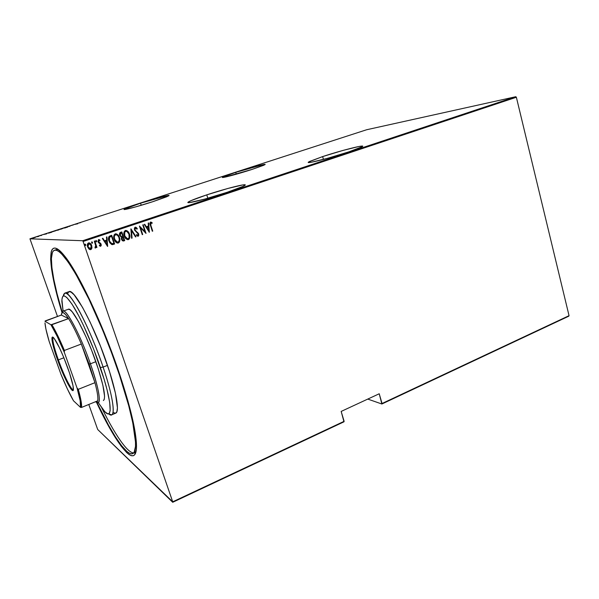 <?xml version="1.0" encoding="UTF-8"?>
<svg xmlns="http://www.w3.org/2000/svg" width="599" height="599" viewBox="0 0 599 599"><rect width="100%" height="100%" fill="white"/><g stroke="black" fill="none" stroke-linecap="round" stroke-linejoin="round"><path stroke-width="0.9" d="M54.464 250.247C59.421 248.982 68.451 260.4 81.546 284.503C94.185 308.388 108.808 343.205 119.403 374.914L111.526 352.654L102.758 330.319L88.974 299.283L75.878 274.26L68.234 262.152L61.832 254.178L59.166 251.782L56.883 250.442L54.988 250.135L53.498 250.824L52.405 252.478L51.402 258.476L51.918 267.663L53.835 279.546L57.032 293.615L62.221 312.281C52.15 278.969 48.115 252.336 54.464 250.247L56.583 249.543L58.23 249.483L55.602 250.127M62.056 312.783C47.463 265.574 45.689 232.434 64.355 255.691C77.668 271.609 101.358 320.952 117.666 368.475L104.773 334.137L90.711 301.859L77.151 275.353L69.132 262.242L62.341 253.31L57.01 248.72L54.928 248.031L53.259 248.375L52.001 249.716L51.147 252.007L50.623 259.217L51.619 269.52L54.007 282.391L62.056 312.783M235.729 172.355L236.298 174.212L235.729 172.355L224.251 176.405L222.476 177.356L223.936 177.334L252.224 169.36C237.391 174.219 219.406 178.929 222.746 177.124L235.729 172.355C250.053 167.683 267.91 162.958 264.84 164.71L252.224 169.36L263.702 165.272L265.095 164.425L263.253 164.575L235.729 172.355M322.636 156.586L323.445 159.416L322.636 156.586L309.661 161.43L308.463 162.441L311.398 162.232L327.713 158.263L348.977 151.809C329.705 158.286 303.596 164.755 308.844 161.872L322.636 156.586C340.981 150.461 366.925 143.91 362.215 146.703L348.977 151.809L361.826 146.935L362.373 146.096L358.853 146.508L342.673 150.514L322.636 156.586M140.54 203.196L141.229 205.285L140.54 203.196L127.168 207.875L124.315 209.193L124.832 209.5L135.486 206.94L152.992 201.631C137.53 206.685 120.938 211.005 124.457 209.103L140.54 203.196C155.47 198.329 171.92 194.001 168.656 195.851L152.992 201.631L166.462 196.869L168.918 195.663L167.96 195.506L140.54 203.196M206.767 194.862L207.823 198.239L206.767 194.862L190.909 200.68L188.086 202.275L189.598 202.574L204.581 199.138L227.148 192.294C206.603 199.19 182.972 204.948 188.7 201.796C191.298 200.313 197.318 197.999 206.767 194.862C226.317 188.341 249.805 182.493 244.564 185.57C242.251 186.94 236.448 189.179 227.148 192.294L243.059 186.364L245.201 184.956L242.984 184.889L227.949 188.438L206.767 194.862M172.714 502.284L343.983 421.808L172.714 502.284L97.809 429.61L172.707 501.82L83.104 241.494L516.368 97.255L569.05 315.68L382.042 403.509L379.227 393.768L341.168 411.423L344.126 421.314L172.707 501.82L172.714 502.284M29.95 238.814L366.663 129.743L515.791 96.716L82.684 240.731L29.95 238.814L82.684 240.731L83.104 241.494L172.707 501.82L344.126 421.314L343.983 421.808L341.168 411.423L379.227 393.768L381.87 404.011L568.75 316.197L381.87 404.011L367.779 399.076L381.87 404.011L382.042 403.509L569.05 315.68L568.75 316.197L569.05 315.68L516.368 97.255L83.104 241.494L82.684 240.731L515.791 96.716L516.368 97.255L515.791 96.716L366.663 129.743L29.95 238.814L57.489 316.459L29.95 238.814M35.244 237.429L32.339 238.26L35.244 237.429M38.096 236.291L37.408 236.762L38.838 236.306L37.408 236.762L38.838 236.306L38.096 236.291M41.601 235.414L40.26 235.639L41.601 235.414M49.455 232.614L48.541 233.168L51.731 232.217L49.455 232.614M58.155 229.791L56.224 230.48L58.155 229.791M64.977 227.583L64.46 228.092L67.799 227.014L64.46 228.092L67.799 227.014L64.977 227.583M73.767 224.737L71.274 225.546L73.767 224.737M79.57 222.97L80.693 222.521L79.57 222.97M77.848 223.756L74.89 224.37L77.848 223.756M68.106 226.564L70.031 226.242L68.106 226.564M63.374 228.271L59.361 229.514L63.374 228.271M55.857 230.705L51.836 231.955L55.857 230.705M46.52 233.909L47.104 233.378L43.727 234.471L47.104 233.378L43.727 234.471L46.52 233.909M39.414 235.886L38.74 236.103L39.414 235.886M36.344 236.882L35.67 237.099L36.344 236.882M31.343 238.507L30.669 238.716L31.343 238.507M88.787 404.467L97.517 428.996L88.787 404.467M89.026 242.85L91.58 245.553L91.976 247.709L90.906 244.063L89.625 242.977L88.517 242.932L87.671 243.636L87.364 245.83L88.727 248.81L89.805 249.573L91.25 249.341L91.932 248.016L90.696 249.573L91.932 248.016L91.684 245.56C91.243 243.988 90.269 243.089 88.764 242.872L88.517 242.932C87.252 243.935 86.952 245.268 87.626 246.923L88.951 249.027L90.801 249.581L90.194 249.656M94.754 240.97L94.305 241.12L95.75 245.964L95.024 247.155L95.391 248.016L96.177 246.593L96.499 247.537L96.941 247.387L94.754 240.97L94.305 241.12L95.698 245.515L95.001 247.919L95.518 247.993L96.177 246.593L96.499 247.537L96.941 247.387L94.754 240.97M100.677 246.249L101.261 245.35L101.014 243.988L98.401 241.277L98.663 240.446L99.838 240.776L99.943 240.079L98.543 239.578L97.951 241.509L98.558 242.745L100.61 244.272L100.55 245.388L99.486 245.021L99.359 245.68L100.31 246.264L101.104 244.235L98.476 241.629L98.82 240.364L99.838 240.776L99.943 240.079L98.543 239.578L98.041 241.809L100.669 244.414L100.43 245.455L99.486 245.021L99.359 245.68L100.677 246.249M110.104 235.841L108.906 236.65L108.486 238.05L109.662 242.64L111.871 244.609L114.634 244.018L111.691 235.31L110.104 235.841C108.337 237.039 107.94 238.746 108.921 240.97L111.871 244.609L114.634 244.018L111.691 235.31L110.104 235.841M121.814 231.918L119.785 232.876L119.688 235.385L121.432 237.264L121.41 239.053L122.301 240.663L123.387 241.023L124.727 240.603L121.814 231.918L120.459 232.375C119.433 233.086 119.171 234.089 119.688 235.385L121.432 237.264L121.485 239.301L123.424 241.015L124.727 240.603L121.814 231.918M130.979 228.855L131.585 238.275L132.057 238.117L131.481 230.54L135.554 236.934L136.018 236.77L130.979 228.855M142.757 224.917L144.988 231.693L139.417 226.033L142.27 234.651L142.697 234.508L140.458 227.717L146.021 233.385L143.183 224.775L142.757 224.917L144.988 231.693L139.417 226.033L142.27 234.651L142.697 234.508L140.458 227.717L146.021 233.385L143.183 224.775L142.757 224.917M150.873 225.396L150.529 223.3L151.023 222.925L152.064 223.397L152.101 222.648L150.476 222.102L149.937 223.637L152.326 231.251L152.745 231.102L150.738 225.404L152.745 231.102L150.873 225.396L150.843 222.948L152.064 223.397L152.101 222.648L150.589 222.057C149.765 223 149.713 224.131 150.424 225.456L152.326 231.251L152.745 231.102L152.311 231.207L150.873 225.396M149.338 232.262L148.649 222.948L148.185 223.105L148.402 226.093L146.321 226.789L144.726 224.258L144.262 224.415L149.338 232.262L148.649 222.948L148.185 223.105L148.402 226.093L146.321 226.789L144.726 224.258L144.262 224.415L149.338 232.262M135.142 227.216L134.416 228.077L134.505 230.031L138.129 233.782L138.07 235.31L136.594 234.606L136.362 235.28L138.144 236.298L138.833 235.227L138.534 233.55L135.404 230.69L134.827 229.32L135.426 228.107L136.999 229.185L137.276 228.601L136.108 227.373L135.142 227.216L134.505 230.031L138.249 234.067L137.905 235.4L136.594 234.606L136.362 235.28L138.144 236.298L138.668 233.887L134.94 229.896L135.426 228.107L136.999 229.185L137.276 228.601L135.142 227.216M129.474 234.134L128.471 232.105L126.801 230.608L125.169 230.563L124.083 231.873L123.896 234.456L124.532 236.657L125.753 238.582L127.684 239.69L129.062 239.203L129.758 237.885L129.347 234.134C130.245 236.35 129.893 238.17 128.298 239.593L128.426 239.593C130.028 238.17 130.372 236.35 129.474 234.134C128.897 231.993 127.609 230.757 125.61 230.428L125.341 230.495C123.716 231.895 123.357 233.707 124.255 235.939C124.832 238.08 126.112 239.33 128.111 239.667L129.631 237.878L129.474 234.134M115.772 233.775L115.764 233.775C117.584 234.329 118.759 235.579 119.298 237.518L118.407 235.482L116.715 233.984L115.248 233.865L114.154 234.853L113.728 237.084L114.154 239.338L115.667 241.989L116.887 242.909L118.37 242.999L119.448 241.996L119.852 239.765L119.298 237.518C120.212 239.735 119.86 241.569 118.25 242.999L118.37 242.999C119.98 241.569 120.332 239.742 119.426 237.518C118.842 235.37 117.546 234.134 115.525 233.797L115.248 233.865C113.608 235.28 113.241 237.099 114.154 239.338C114.738 241.487 116.034 242.737 118.048 243.082L117.629 243.104M107.663 246.384L106.929 236.897L106.442 237.062L106.682 240.102L104.518 240.828L102.848 238.267L102.362 238.424L107.558 246.421L106.929 236.897L106.442 237.062L106.682 240.102L104.518 240.828L102.848 238.267L102.362 238.424L107.663 246.384M96.005 240.431L96.649 241.03L95.952 240.446L95.795 241.442L96.327 241.929L96.709 241.517L96.536 241.023L96.334 241.906L96.649 241.03L95.997 240.439L95.75 241.33L96.544 241.697M91.849 241.824L92.493 242.415L91.737 241.861L91.64 242.835L92.171 243.321L92.553 242.909L92.381 242.415L92.186 243.299L92.493 242.415L91.842 241.824L91.595 242.722L92.396 243.089M85.08 244.093L85.724 244.684L85.013 244.1L84.863 245.103L85.395 245.59L85.784 245.178L85.612 244.677L85.417 245.568L85.724 244.684L85.065 244.093L84.818 244.991L85.627 245.358M97.809 429.61L97.517 428.996L97.809 429.61M96.424 402.124L110.995 430.381L121.013 445.978L126.711 452.604L129.167 454.619L131.323 455.697L133.143 455.794L134.595 454.881L136.287 449.909L136.49 445.836L134.288 427.409L127.864 400.783L117.666 368.475C129.085 402.071 135.329 426.892 136.392 442.953C138.122 472.723 117.224 446.936 96.424 402.124M101.86 408.091C116.798 438.483 131.188 458.295 136.003 451.661L132.708 453.615M135.868 446.405L136.482 446.929M150.738 222.019L152.101 222.648L151.921 223.315L151.966 222.656L150.866 222.027M150.903 222.933L150.738 225.404L150.626 222.985M144.614 224.296L146.321 226.789L144.614 224.296M148.515 222.993L149.196 232.24L148.515 222.993M146.695 227.605L148.335 227.051L146.695 227.605L148.604 230.622L146.695 227.605M148.739 230.622L146.83 227.598L148.335 227.051L148.739 230.622L146.83 227.598L148.477 227.043L148.739 230.622M143.064 224.812L145.879 233.355L143.064 224.812M140.323 227.717L142.697 234.508L142.255 234.613L140.323 227.717M139.425 226.048L144.988 231.693L139.425 226.048M135.367 227.171L137.276 228.601L136.916 229.073L136.722 228.062L135.367 227.171M135.539 228.084L134.812 229.904L138.668 233.887L137.807 236.343L138.713 234.883L137.688 232.532M137.575 235.429L136.579 234.741L137.65 235.422M136.265 231.528L135.419 230.847M135.127 230.51L134.715 228.885M134.835 228.533L135.179 228.159M135.554 236.934L136.018 236.77L135.524 236.897L135.891 236.77L130.874 228.893L131.585 238.275L132.057 238.117L131.481 230.54L135.554 236.934M131.353 230.548L132.057 238.117L131.578 238.23L131.353 230.548M125.827 230.398L125.82 230.398C127.639 230.944 128.815 232.187 129.347 234.134L128.343 232.105L126.666 230.608M126.022 238.132L124.278 234.576M124.255 233.34L124.502 232.405M124.622 232.165L125.011 231.686M125.678 231.341L125.88 231.319C127.512 231.566 128.568 232.554 129.04 234.284C129.766 236.096 129.451 237.571 128.111 238.709L127.909 238.761C126.247 238.544 125.176 237.548 124.697 235.789C123.963 233.962 124.278 232.494 125.663 231.379L125.535 231.379C124.158 232.494 123.836 233.962 124.57 235.789L127.55 238.784M127.385 238.776L126.524 238.484M124.697 235.789L124.749 232.165L125.663 231.379L126.838 231.461L128.935 233.992L129.114 237.668L128.253 238.657L126.921 238.627L124.697 235.789M121.702 231.955L124.727 240.603L123.768 240.925L124.599 240.596L121.702 231.955M120.1 233.67L120.901 233.176L120.002 235.235L121.507 236.493L120.122 235.235L121.028 233.176L121.679 232.959L122.758 236.186L121.26 236.478M121.14 236.463L120.504 236.088M120.002 235.235L119.957 233.962M120.901 233.176L121.552 232.959L120.901 233.176M122.87 240.132L121.799 239.136L121.679 238.185M121.739 237.923L123.057 237.077L123.993 239.862L123.154 240.124L121.919 239.136L123.057 237.077L123.993 239.862L122.66 240.117L121.889 239.368M122.788 240.124L121.799 239.136L121.919 237.781L122.758 237.182L121.799 239.136M123.057 237.077L122.638 237.182L123.057 237.077M121.387 236.485L120.324 235.692L120.01 234.276L120.451 233.445L121.679 232.959L122.758 236.186L121.44 236.493M117.629 243.097L119.328 241.989L119.658 239.001L118.692 236.126L116.595 233.984M115.944 241.539L114.184 237.968M114.162 236.725L114.409 235.781M114.529 235.542L114.918 235.063M115.165 234.883L115.45 234.756C114.057 235.879 113.735 237.354 114.476 239.188L117.464 242.191M117.456 242.191L115.839 241.322L114.596 239.188C113.855 237.354 114.177 235.879 115.57 234.756L115.802 234.696C117.441 234.943 118.505 235.931 118.984 237.668C119.718 239.488 119.403 240.97 118.048 242.116L117.846 242.176C116.169 241.951 115.083 240.955 114.596 239.188L114.282 236.725L114.828 235.287L116.176 234.681L117.756 235.557L118.879 237.376L119.328 239.75L118.699 241.667L117.441 242.191M117.157 242.161L116.453 241.891M112.717 244.602L114.506 244.018L111.586 235.34L114.634 244.018L112.088 244.639M111.264 243.553L109.864 242.183L109.003 239.922L109.003 238.073L109.849 236.964M110.83 236.553L111.549 236.35L113.892 243.276L111.946 243.703M111.856 243.696L109.25 240.82L111.856 243.696L110.583 242.977L109.452 241.06L109.55 237.264L109.37 240.828L109.018 239.001L109.475 237.354L110.957 236.553L109.43 237.264L111.429 236.35L110.837 236.545L111.549 236.35L113.892 243.276L111.856 243.696M102.758 238.297L104.518 240.828L102.758 238.297M106.809 236.942L107.55 246.376L106.809 236.942M104.93 241.644L106.637 241.075L104.93 241.644L106.922 244.714L104.93 241.644M107.041 244.721L105.05 241.652L106.637 241.075L107.041 244.721L105.05 241.652L106.757 241.075L107.041 244.721M99.471 245.103L100.213 245.47M98.805 239.533L99.943 240.079L99.733 240.686L99.823 240.072L98.805 239.533M98.708 240.356L98.7 242.191L100.595 243.306L101.104 244.235L100.699 246.182M100.812 246.107L101.156 245.111M101.126 244.781L100.482 243.299L98.7 242.191M98.311 241.449L98.333 240.791M100.183 245.47L99.509 245.141M96.596 241.509L96.282 240.603M94.657 241.008L96.941 247.387L96.484 247.492L94.657 241.008M96.02 246.99L95.735 247.746M92.441 242.902L92.126 241.989M91.752 246.152L91.108 244.519M90.554 249.648L91.692 248.503L91.857 246.766M90.801 244.055L89.513 242.969M88.33 247.552L87.768 245.919L88.038 244.25M88.293 243.935L88.892 243.666L87.971 246.758L90.037 248.847M89.131 243.658L91.235 245.702L90.531 248.795L87.971 246.758L88.682 243.718L90.352 244.235L91.467 246.9L91.175 248.241L90.322 248.847L88.974 248.248L87.956 246.354L88.143 244.257L89.004 243.673M89.992 248.84L88.862 248.241M85.672 245.171L85.358 244.257M77.556 223.779L76.455 224.011L77.556 223.779M61.922 228.885L59.713 229.417L61.922 228.885M58.859 229.874L57.429 230.271L58.859 229.874M58.373 229.889L56.576 230.39L58.373 229.889M53.318 231.386L55.527 230.817L53.326 231.386M50.421 232.337L48.294 233.123L50.421 232.337M46.273 233.924L45.224 234.127L46.273 233.924M34.173 237.788L32.683 238.155L34.173 237.788M111.616 414.86L108.539 413.752C116.154 420.738 114.387 400.162 103.11 367.09C112.253 393.985 115.495 413.782 111.616 414.86L115.704 413.153C119.695 412.03 116.58 392.218 107.491 365.368L103.11 367.09L100.362 367.494C112.372 402.595 113.106 422.153 103.814 410.585L98.288 402.633L104.877 411.745L107.453 413.647L108.456 413.767L109.25 413.325L110.156 410.704L109.714 402.528L107.049 389.747L104.106 379.182L93.609 349.022L83.59 325.631L78.671 315.673L72.015 304.127L66.766 297.441L64.258 295.891L63.329 295.988L62.625 296.655L61.899 299.605L63.097 311.151L61.869 301.544C61.884 292.477 66.01 294.528 74.231 307.691C82.19 321.004 92.83 345.256 100.362 367.494L103.11 367.09C95.825 345.533 85.65 322.015 77.585 307.893C69.222 293.757 64.445 289.804 63.254 296.026L64.797 293.143C69.589 289.437 90.172 328.215 103.11 367.09L107.491 365.368C94.635 326.552 73.932 287.909 68.975 291.668L64.797 293.143M63.067 311.158C66.407 308.725 80.618 335.582 90.427 363.803L89.101 364.065L94.949 382.679L89.101 364.065L81.322 344.028L94.949 382.679L78.267 389.335L77.054 388.025L64.295 352.287L57.137 336.256L50.967 324.778L44.947 321.244L61.345 315.059L68.578 318.608L50.967 324.778L44.947 321.244L45.322 320.869L61.345 315.059L68.578 318.608L65.658 314.617L63.427 312.693L61.974 312.865L61.345 315.059C61.727 310.754 64.138 311.937 68.578 318.608C72.329 324.478 76.582 332.947 81.322 344.028L89.101 364.065L90.427 363.803C79.173 331.352 63.075 303.124 62.101 312.738L63.067 311.158L68.293 309.271C71.887 306.591 87.184 335.672 96.843 364.551C103.919 386.205 106.105 398.2 103.402 400.544L104.293 399.308L104.578 396.276L102.886 385.269L98.348 369.111L91.684 350.445L85.964 336.78L78.462 321.536L72.262 311.937L69.963 309.705L68.308 309.271M119.403 374.914L119.807 374.749L119.403 374.914C134.565 420.071 139.148 451.803 132.693 453.623C126.584 456.326 111.728 433.848 96.881 402.386L108.471 425.125L115.345 436.753L121.604 445.716L126.995 451.541L129.287 453.151L131.263 453.825L132.903 453.518L134.169 452.208L135.494 446.495L135.509 442.084L132.798 422.887L128.695 405.643L119.403 374.914M115.697 413.16L116.88 411.73L117.426 407.829L115.442 393.273L109.505 371.53L100.52 346.259L90.12 322.097L82.535 307.369L74.134 294.82L71.041 292.072L68.967 291.676M68.818 291.735L67.53 293.727M113.016 412.434L115.375 413.25M58.358 359.879C63.853 375.371 71.663 391.012 73.363 389.664L73.318 389.687C71.536 390.78 63.808 375.229 58.358 359.879L63.876 357.775L58.358 359.879C53.73 346.664 52.023 339.199 53.244 337.492L53.289 337.477C51.986 339.034 53.678 346.499 58.358 359.879L57.631 360.029L58.358 359.879M67.777 367.951C71.101 377.377 72.966 384.131 73.363 388.234C74.261 397.309 64.49 379.452 57.631 360.029L53.281 346.282L51.926 338.091L52.27 337.17L53.019 337.274L54.15 338.413L59.353 347.555L63.644 357.206L69.574 373.177L73.018 385.741L73.31 389.971L72.831 390.578L70.757 388.736L67.507 383.233L63.569 374.952L57.631 360.029C51.933 344.335 49.964 332.804 54.254 338.54C58.058 343.998 62.566 353.799 67.777 367.951M90.427 363.803L95.855 361.691L90.427 363.803C98.311 387.096 100.924 400.042 98.258 402.648L96.484 402.124C101.86 406.624 99.404 389.095 90.427 363.803M95.428 401.764L96.604 402.109L97.644 400.858C97.278 402.146 96.536 402.446 95.428 401.764M94.949 382.679C97.427 392.068 98.326 398.125 97.644 400.858C98.326 398.125 97.427 392.068 94.949 382.679L78.267 389.335C80.895 398.739 81.973 404.774 81.486 407.447L97.644 400.858L81.486 407.447C81.973 404.774 80.895 398.739 78.267 389.335L77.054 388.025L64.295 352.287L64.392 350.445L81.322 344.028L94.949 382.679M49.245 341.7L60.978 374.338L67.522 389.223L73.49 400.776L80.528 407.395L81.486 407.447L80.528 407.395L80.154 400.664L77.054 388.025C80.019 398.395 81.179 404.857 80.528 407.395L73.49 400.776C69.701 394.172 65.531 385.359 60.978 374.338L49.245 341.7C46.707 333.246 45.277 326.979 44.97 322.891L45.928 329.136L49.245 341.7M81.322 344.028C76.582 332.947 72.329 324.478 68.578 318.608L51.903 324.703C55.505 330.678 59.668 339.259 64.392 350.445L81.322 344.028M64.392 350.445C59.668 339.259 55.505 330.678 51.903 324.703L50.967 324.778C54.756 330.925 59.204 340.097 64.295 352.287L64.392 350.445M309.032 162.516L308.844 161.872M124.599 209.523L124.457 209.103M188.962 202.627L188.7 201.796"/></g></svg>
